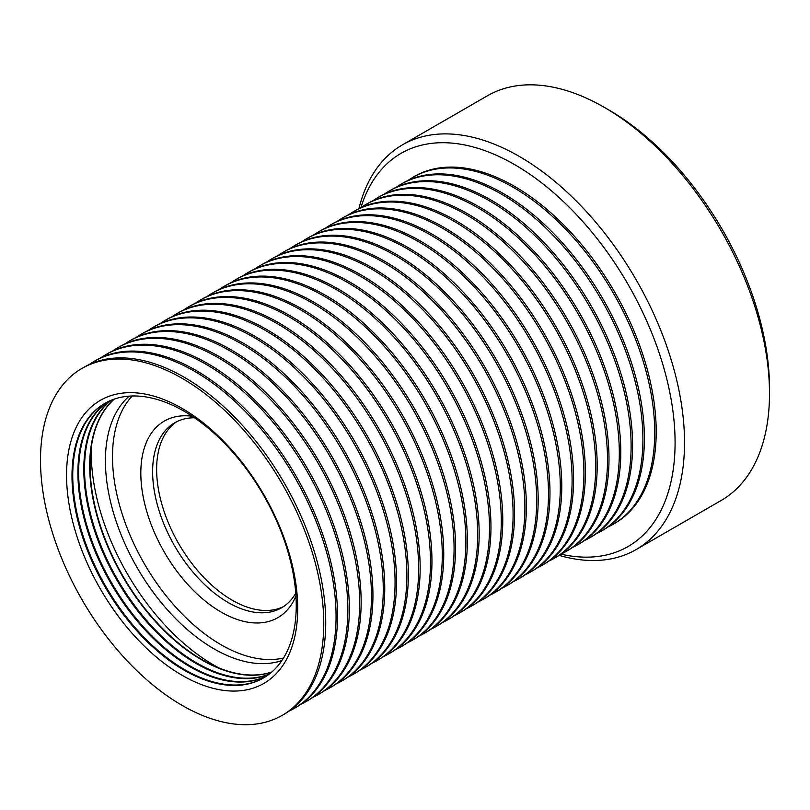 <?xml version="1.0" encoding="UTF-8"?>
<svg xmlns="http://www.w3.org/2000/svg" width="810" height="810" viewBox="0 0 810 810"><rect width="100%" height="100%" fill="white"/><g stroke="black" fill="none" stroke-linecap="round" stroke-linejoin="round"><path stroke-width="1.21" d="M358.921 208.646A233.675 134.916 60 0 1 402.449 144.838A233.675 134.916 60 0 1 582.522 207.441A233.675 134.916 60 0 1 684.521 442.604A233.675 134.916 60 0 1 636.123 549.575A233.675 134.916 60 0 1 559.092 555.366M636.123 549.575L721.102 500.519A233.675 134.916 -120 0 0 769.5 393.538A233.675 134.916 -120 0 0 604.27 107.345A233.675 134.916 -120 0 0 487.428 95.772L402.449 144.838M608.988 110.069L604.27 107.345L608.988 110.069A227.002 131.058 -120 0 1 769.5 388.091L769.5 393.538M360.906 207.654A227.002 131.058 60 0 1 538.012 180.103A227.002 131.058 60 0 1 675.084 442.604A227.002 131.058 60 0 1 560.945 554.151M613.241 524.242L614.709 523.392A200.293 115.638 -120 0 0 656.201 431.7A200.293 115.638 -120 0 0 568.762 230.131A200.293 115.638 -120 0 0 414.416 176.469L412.948 177.319A200.293 115.638 60 0 1 567.294 230.982A200.293 115.638 60 0 1 654.723 432.55A200.293 115.638 60 0 1 613.241 524.242A200.293 115.638 60 0 1 607.946 526.996M396.11 187.343A200.293 115.638 60 0 1 401.142 184.133L402.621 183.283A200.293 115.638 60 0 1 502.767 193.205A200.293 115.638 60 0 1 644.396 438.514A200.293 115.638 60 0 1 602.913 530.206L601.435 531.056A200.293 115.638 60 0 1 596.14 533.81M401.142 184.133A200.293 115.638 60 0 1 501.289 194.056A200.293 115.638 60 0 1 642.917 439.364A200.293 115.638 60 0 1 601.435 531.056M384.304 194.157A200.293 115.638 60 0 1 389.337 190.947L390.815 190.097A200.293 115.638 60 0 1 545.16 243.759A200.293 115.638 60 0 1 632.59 445.328A200.293 115.638 60 0 1 591.108 537.02L589.629 537.87A200.293 115.638 60 0 1 584.334 540.624M389.337 190.947A200.293 115.638 60 0 1 543.682 244.61A200.293 115.638 60 0 1 631.111 446.178A200.293 115.638 60 0 1 589.629 537.87M372.509 200.971A200.293 115.638 60 0 1 377.541 197.761L379.009 196.911A200.293 115.638 60 0 1 479.155 206.833A200.293 115.638 60 0 1 620.784 452.142A200.293 115.638 60 0 1 579.302 543.834L577.834 544.684A200.293 115.638 60 0 1 572.538 547.438M377.541 197.761A200.293 115.638 60 0 1 531.887 251.424A200.293 115.638 60 0 1 619.316 452.992A200.293 115.638 60 0 1 577.834 544.684M360.703 207.785A200.293 115.638 60 0 1 365.735 204.576L367.214 203.725A200.293 115.638 60 0 1 467.36 213.648A200.293 115.638 60 0 1 608.988 458.956A200.293 115.638 60 0 1 567.506 550.648L566.028 551.499A200.293 115.638 60 0 1 560.733 554.253M365.735 204.576A200.293 115.638 60 0 1 520.081 258.238A200.293 115.638 60 0 1 607.51 459.807A200.293 115.638 60 0 1 566.028 551.499M348.897 214.599A200.293 115.638 60 0 1 353.929 211.39L355.408 210.539A200.293 115.638 60 0 1 455.554 220.462A200.293 115.638 60 0 1 597.183 465.77A200.293 115.638 60 0 1 555.701 557.462L554.222 558.313A200.293 115.638 60 0 1 548.927 561.067M353.929 211.39A200.293 115.638 60 0 1 454.076 221.312A200.293 115.638 60 0 1 595.704 466.621A200.293 115.638 60 0 1 554.222 558.313M337.102 221.413A200.293 115.638 60 0 1 342.134 218.204L343.602 217.353A200.293 115.638 60 0 1 443.748 227.276A200.293 115.638 60 0 1 585.377 472.584A200.293 115.638 60 0 1 543.895 564.276L542.427 565.127A200.293 115.638 60 0 1 537.131 567.881M342.134 218.204A200.293 115.638 60 0 1 442.28 228.126A200.293 115.638 60 0 1 583.909 473.435A200.293 115.638 60 0 1 542.427 565.127M325.296 228.228A200.293 115.638 60 0 1 330.328 225.018L331.806 224.167A200.293 115.638 60 0 1 486.152 277.83A200.293 115.638 60 0 1 573.581 479.399A200.293 115.638 60 0 1 532.099 571.09L530.621 571.941A200.293 115.638 60 0 1 525.326 574.695M330.328 225.018A200.293 115.638 60 0 1 430.475 234.94A200.293 115.638 60 0 1 572.103 480.249A200.293 115.638 60 0 1 530.621 571.941M313.49 235.042A200.293 115.638 60 0 1 318.522 231.832L320.001 230.982A200.293 115.638 60 0 1 420.147 240.904A200.293 115.638 60 0 1 561.775 486.213A200.293 115.638 60 0 1 520.293 577.905L518.815 578.755A200.293 115.638 60 0 1 513.52 581.509M318.522 231.832A200.293 115.638 60 0 1 472.868 285.495A200.293 115.638 60 0 1 560.297 487.063A200.293 115.638 60 0 1 518.815 578.755M301.695 241.856A200.293 115.638 60 0 1 306.727 238.646L308.195 237.796A200.293 115.638 60 0 1 462.54 291.458A200.293 115.638 60 0 1 549.97 493.027A200.293 115.638 60 0 1 508.488 584.719L507.019 585.569A200.293 115.638 60 0 1 501.714 588.323M306.727 238.646A200.293 115.638 60 0 1 406.873 248.569A200.293 115.638 60 0 1 548.502 493.877A200.293 115.638 60 0 1 507.019 585.569M289.889 248.67A200.293 115.638 60 0 1 294.921 245.46L296.399 244.61A200.293 115.638 60 0 1 396.546 254.532A200.293 115.638 60 0 1 538.174 499.841A200.293 115.638 60 0 1 496.692 591.533L495.214 592.383A200.293 115.638 60 0 1 489.918 595.137M294.921 245.46A200.293 115.638 60 0 1 395.067 255.383A200.293 115.638 60 0 1 536.696 500.691A200.293 115.638 60 0 1 495.214 592.383M278.083 255.484A200.293 115.638 60 0 1 283.115 252.274L284.593 251.424A200.293 115.638 60 0 1 438.939 305.087A200.293 115.638 60 0 1 526.368 506.655A200.293 115.638 60 0 1 484.886 598.347L483.408 599.197A200.293 115.638 60 0 1 478.113 601.952M283.115 252.274A200.293 115.638 60 0 1 383.262 262.197A200.293 115.638 60 0 1 524.89 507.505A200.293 115.638 60 0 1 483.408 599.197M266.287 262.298A200.293 115.638 60 0 1 271.32 259.089L272.788 258.238A200.293 115.638 60 0 1 372.934 268.161A200.293 115.638 60 0 1 514.563 513.469A200.293 115.638 60 0 1 473.08 605.161L471.612 606.012A200.293 115.638 60 0 1 466.307 608.766M271.32 259.089A200.293 115.638 60 0 1 425.665 312.751A200.293 115.638 60 0 1 513.094 514.32A200.293 115.638 60 0 1 471.612 606.012M254.482 269.112A200.293 115.638 60 0 1 259.514 265.903L260.992 265.052A200.293 115.638 60 0 1 415.338 318.715A200.293 115.638 60 0 1 502.767 520.283A200.293 115.638 60 0 1 461.285 611.975L459.807 612.826A200.293 115.638 60 0 1 454.511 615.58M259.514 265.903A200.293 115.638 60 0 1 359.66 275.825A200.293 115.638 60 0 1 501.289 521.134A200.293 115.638 60 0 1 459.807 612.826M242.676 275.926A200.293 115.638 60 0 1 247.708 272.717L249.186 271.866A200.293 115.638 60 0 1 349.333 281.789A200.293 115.638 60 0 1 490.961 527.097A200.293 115.638 60 0 1 449.479 618.789L448.001 619.64A200.293 115.638 60 0 1 442.705 622.394M247.708 272.717A200.293 115.638 60 0 1 347.854 282.639A200.293 115.638 60 0 1 489.483 527.948A200.293 115.638 60 0 1 448.001 619.64M230.88 282.741A200.293 115.638 60 0 1 235.912 279.531L237.381 278.68A200.293 115.638 60 0 1 337.527 288.603A200.293 115.638 60 0 1 479.155 533.912A200.293 115.638 60 0 1 437.673 625.603L436.205 626.454A200.293 115.638 60 0 1 430.9 629.208M235.912 279.531A200.293 115.638 60 0 1 336.059 289.453A200.293 115.638 60 0 1 477.687 534.762A200.293 115.638 60 0 1 436.205 626.454M219.075 289.555A200.293 115.638 60 0 1 224.107 286.345L225.585 285.495A200.293 115.638 60 0 1 325.731 295.417A200.293 115.638 60 0 1 467.36 540.726A200.293 115.638 60 0 1 425.878 632.418L424.399 633.268A200.293 115.638 60 0 1 419.104 636.022M224.107 286.345A200.293 115.638 60 0 1 378.452 340.008A200.293 115.638 60 0 1 465.882 541.576A200.293 115.638 60 0 1 424.399 633.268M207.269 296.369A200.293 115.638 60 0 1 212.301 293.159L213.779 292.309A200.293 115.638 60 0 1 368.125 345.971A200.293 115.638 60 0 1 455.554 547.54A200.293 115.638 60 0 1 414.072 639.232L412.594 640.082A200.293 115.638 60 0 1 407.298 642.836M212.301 293.159A200.293 115.638 60 0 1 312.447 303.082A200.293 115.638 60 0 1 454.076 548.39A200.293 115.638 60 0 1 412.594 640.082M195.473 303.183A200.293 115.638 60 0 1 200.505 299.973L201.973 299.123A200.293 115.638 60 0 1 302.12 309.045A200.293 115.638 60 0 1 443.748 554.354A200.293 115.638 60 0 1 402.266 646.046L400.798 646.896A200.293 115.638 60 0 1 395.493 649.65M200.505 299.973A200.293 115.638 60 0 1 354.851 353.636A200.293 115.638 60 0 1 442.28 555.204A200.293 115.638 60 0 1 400.798 646.896M183.667 309.997A200.293 115.638 60 0 1 188.7 306.787L190.178 305.937A200.293 115.638 60 0 1 344.523 359.6A200.293 115.638 60 0 1 431.953 561.168A200.293 115.638 60 0 1 390.471 652.86L388.992 653.71A200.293 115.638 60 0 1 383.697 656.464M188.7 306.787A200.293 115.638 60 0 1 288.846 316.71A200.293 115.638 60 0 1 430.475 562.019A200.293 115.638 60 0 1 388.992 653.71M171.862 316.811A200.293 115.638 60 0 1 176.894 313.602L178.372 312.751A200.293 115.638 60 0 1 278.518 322.674A200.293 115.638 60 0 1 420.147 567.982A200.293 115.638 60 0 1 378.665 659.674L377.187 660.525A200.293 115.638 60 0 1 371.891 663.279M176.894 313.602A200.293 115.638 60 0 1 331.239 367.264A200.293 115.638 60 0 1 418.669 568.833A200.293 115.638 60 0 1 377.187 660.525M160.066 323.625A200.293 115.638 60 0 1 165.088 320.416L166.566 319.565A200.293 115.638 60 0 1 266.713 329.488A200.293 115.638 60 0 1 408.341 574.796A200.293 115.638 60 0 1 366.859 666.488L365.391 667.339A200.293 115.638 60 0 1 360.085 670.093M165.088 320.416A200.293 115.638 60 0 1 265.234 330.338A200.293 115.638 60 0 1 406.873 575.647A200.293 115.638 60 0 1 365.391 667.339M148.26 330.44A200.293 115.638 60 0 1 153.292 327.23L154.771 326.379A200.293 115.638 60 0 1 254.917 336.302A200.293 115.638 60 0 1 396.546 581.61A200.293 115.638 60 0 1 355.063 673.302L353.585 674.153A200.293 115.638 60 0 1 348.29 676.907M153.292 327.23A200.293 115.638 60 0 1 307.638 380.892A200.293 115.638 60 0 1 395.067 582.461A200.293 115.638 60 0 1 353.585 674.153M136.455 337.254A200.293 115.638 60 0 1 141.487 334.044L142.965 333.193A200.293 115.638 60 0 1 297.31 386.856A200.293 115.638 60 0 1 384.74 588.424A200.293 115.638 60 0 1 343.258 680.116L341.779 680.967A200.293 115.638 60 0 1 336.484 683.721M141.487 334.044A200.293 115.638 60 0 1 241.633 343.966A200.293 115.638 60 0 1 383.262 589.275A200.293 115.638 60 0 1 341.779 680.967M124.659 344.068A200.293 115.638 60 0 1 129.681 340.858L131.159 340.008A200.293 115.638 60 0 1 285.505 393.67A200.293 115.638 60 0 1 372.934 595.239A200.293 115.638 60 0 1 331.452 686.931L329.974 687.781A200.293 115.638 60 0 1 324.678 690.535M129.681 340.858A200.293 115.638 60 0 1 284.037 394.521A200.293 115.638 60 0 1 371.466 596.089A200.293 115.638 60 0 1 329.974 687.781M112.853 350.882A200.293 115.638 60 0 1 117.885 347.672L119.353 346.822A200.293 115.638 60 0 1 219.51 356.744A200.293 115.638 60 0 1 361.138 602.053A200.293 115.638 60 0 1 319.656 693.745L318.178 694.595A200.293 115.638 60 0 1 312.883 697.349M117.885 347.672A200.293 115.638 60 0 1 272.231 401.335A200.293 115.638 60 0 1 359.66 602.903A200.293 115.638 60 0 1 318.178 694.595M101.047 357.696A200.293 115.638 60 0 1 106.08 354.486L107.558 353.636A200.293 115.638 60 0 1 261.903 407.298A200.293 115.638 60 0 1 349.333 608.867A200.293 115.638 60 0 1 307.851 700.559L306.372 701.409A200.293 115.638 60 0 1 301.077 704.163M106.08 354.486A200.293 115.638 60 0 1 260.425 408.149A200.293 115.638 60 0 1 347.854 609.717A200.293 115.638 60 0 1 306.372 701.409M89.252 364.51A200.293 115.638 60 0 1 94.274 361.3L95.752 360.45A200.293 115.638 60 0 1 195.898 370.373A200.293 115.638 60 0 1 337.527 615.681A200.293 115.638 60 0 1 296.045 707.373L294.567 708.223A200.293 115.638 60 0 1 289.271 710.977M94.274 361.3A200.293 115.638 60 0 1 248.629 414.963A200.293 115.638 60 0 1 336.059 616.531A200.293 115.638 60 0 1 294.567 708.223M81.982 368.398L83.946 367.264A200.293 115.638 60 0 1 184.093 377.187A200.293 115.638 60 0 1 325.731 622.495A200.293 115.638 60 0 1 284.239 714.187L282.275 715.321A200.293 115.638 60 0 1 127.929 661.659A200.293 115.638 60 0 1 40.5 460.09A200.293 115.638 60 0 1 81.982 368.398A200.293 115.638 60 0 1 236.328 422.061A200.293 115.638 60 0 1 323.757 623.629A200.293 115.638 60 0 1 282.275 715.321M297.705 608.583A163.448 94.365 -120 0 0 182.128 408.412A163.448 94.365 -120 0 0 66.552 475.136A163.448 94.365 -120 0 0 182.128 675.317A163.448 94.365 -120 0 0 297.705 608.583M296.247 605.445A158.568 91.55 -120 0 0 227.033 445.875A158.568 91.55 -120 0 0 104.834 403.39A158.568 91.55 -120 0 0 71.999 475.976A158.568 91.55 -120 0 0 141.213 635.556A158.568 91.55 -120 0 0 263.402 678.031A158.568 91.55 -120 0 0 296.247 605.445M105.209 403.177A158.568 91.55 -120 0 0 72.738 475.551A158.568 91.55 -120 0 0 141.709 634.868A158.568 91.55 -120 0 0 263.776 677.818M107.841 401.78A158.568 91.55 -120 0 0 77.902 472.574A158.568 91.55 -120 0 0 190.026 666.772A158.568 91.55 -120 0 0 266.298 676.239M108.226 401.588A158.568 91.55 -120 0 0 78.641 472.149A158.568 91.55 -120 0 0 145.689 629.41A158.568 91.55 -120 0 0 266.652 675.996M110.96 400.363A158.568 91.55 -120 0 0 83.805 469.162A158.568 91.55 -120 0 0 195.919 663.37A158.568 91.55 -120 0 0 269.082 674.244M111.355 400.201A158.568 91.55 -120 0 0 84.534 468.737A158.568 91.55 -120 0 0 149.688 623.913A158.568 91.55 -120 0 0 269.426 673.981M114.19 399.138A158.568 91.55 -120 0 0 89.697 465.76A158.568 91.55 -120 0 0 153.191 619.073A158.568 91.55 -120 0 0 271.765 672.067M114.392 399.067A158.568 91.55 -120 0 0 90.072 465.548A158.568 91.55 -120 0 0 153.444 618.719A158.568 91.55 -120 0 0 271.927 671.925M91.358 446.715A173.593 100.217 -120 0 0 91.246 452.598A173.593 100.217 -120 0 0 219.135 668.047M129.276 396.12A153.556 88.654 -120 0 0 105.411 460.779A153.556 88.654 -120 0 0 167.012 609.373A153.556 88.654 -120 0 0 281.921 660.504M132.253 395.979A153.556 88.654 -120 0 0 112.499 456.688A153.556 88.654 -120 0 0 171.031 601.749A153.556 88.654 -120 0 0 283.52 658.003M192.193 416.239A113.501 65.529 -120 0 0 140.819 473.04A113.501 65.529 -120 0 0 206.388 602.002A113.501 65.529 -120 0 0 295.954 595.968M194.471 417.768A106.819 61.671 -120 0 0 174.747 422.769A106.819 61.671 -120 0 0 152.624 471.673A106.819 61.671 -120 0 0 199.25 579.18A106.819 61.671 -120 0 0 281.566 607.804A106.819 61.671 -120 0 0 295.761 593.224M176.793 421.686A106.819 61.671 -120 0 0 156.634 469.354A106.819 61.671 -120 0 0 201.963 575.465A106.819 61.671 -120 0 0 283.541 606.579M407.916 180.529A200.293 115.638 60 0 1 412.948 177.319"/></g></svg>
